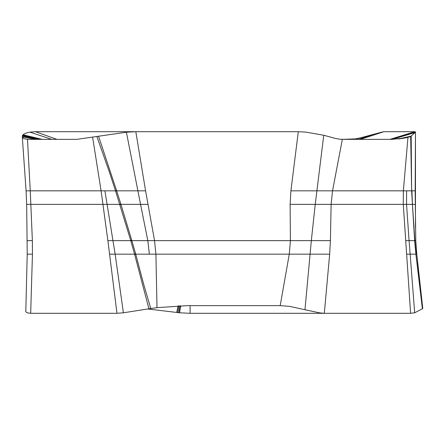 <?xml version="1.0" encoding="UTF-8"?>
<svg xmlns="http://www.w3.org/2000/svg" width="445" height="445" viewBox="0 0 445 445"><rect width="100%" height="100%" fill="white"/><g stroke="black" fill="none" stroke-linecap="round" stroke-linejoin="round"><path stroke-width="0.67" d="M56.882 139.352L35.422 131.698L135.82 131.698L145.587 190.838L154.543 240.639L311.328 240.639L304.964 309.737L289.55 306.349L280.194 305.648L289.283 254.162L290.413 240.639L290.118 204.361L315.238 204.361L311.328 240.639L330.413 240.639L331.125 204.361L315.238 204.361L323.754 135.263L329.923 136.915C335.013 138.484 339.151 139.296 342.339 139.352L355.605 138.885M26.311 190.838L30.249 190.838L27.507 139.352L23.752 138.651L22.3 136.915L22.294 136.009L23.068 134.796C24.33 133.633 26.617 132.744 29.926 132.126L35.422 131.698M22.3 136.915L26.083 190.838L26.678 204.366L27.228 254.162L25.788 311.806L27.429 312.874L30.683 313.302L116.968 313.302L107.879 240.639L101.093 190.833L30.26 190.833L32.368 240.639L32.446 254.162L30.683 313.302M27.507 139.352L76.768 139.352L96.865 136.476L109.22 171.559L115.528 190.838L101.082 190.838L92.638 137.344M323.754 135.263L305.993 132.126L298.295 131.698L135.82 131.698L126.397 132.204L96.865 136.476M98.556 136.203L116.49 190.315L115.528 190.838L130.763 240.639L112.952 240.639L115.144 254.162L134.574 254.162L148.925 308.797L150.749 308.524L143.468 283.482L135.725 254.162L134.713 254.685M145.587 190.838L116.662 190.838L116.49 190.315M290.118 204.361L290.902 190.838L298.295 131.698M401.863 138.545L410.685 136.476L411.642 190.838L403.37 190.838L407.959 137.344L403.999 138.184L391.6 139.352L342.339 139.352L332.537 190.838L290.902 190.838M389.998 139.352L414.812 131.698L415.341 132.204L415.085 132.538L410.685 136.476L399.549 138.868M398.77 138.957L411.18 136.203L411.647 191.328L414.634 240.639L409.077 240.639L410.151 254.162L415.897 254.162L422.4 308.797L422.694 308.524L415.958 254.685M414.857 190.838L411.903 190.838L411.898 190.315M415.474 131.931L415.179 190.838L415.775 240.639L416.776 254.162L422.75 308.246M414.812 131.698L383.952 131.698L360.35 139.352M380.108 132.61L383.952 131.698M354.782 139.352L380.202 132.582M190.093 305.648L190.093 313.302L324.322 313.302L319.677 312.874L304.964 309.737M27.568 254.162L32.446 254.162M26.911 204.366L119.855 204.361L120.806 203.916L120.94 204.361L119.994 204.845M116.968 313.302L123.399 312.796L148.925 308.797M131.714 240.155L131.853 240.639L130.897 241.084L130.763 240.639L131.714 240.155L120.945 204.361L140.559 204.361L147.818 240.639L154.543 240.639L155.911 254.162L157.002 307.656L150.749 308.524M130.897 241.084L134.574 254.162L135.597 253.672L135.725 254.162L329.667 254.162L324.322 313.302L410.607 313.302L414.673 312.796L422.4 308.797M120.806 203.916L116.662 190.838L115.689 191.328M149.37 254.162L147.818 240.639L131.853 240.639L135.597 253.672M330.413 240.639L329.667 254.162M332.526 190.833L331.119 204.361L403.281 204.361L403.359 190.833L332.526 190.833M410.607 313.302L403.281 204.361L412.204 204.361L412.42 203.916L412.231 204.845M414.846 240.155L412.448 204.361L414.846 204.361M414.668 241.084L415.897 254.162L416.086 253.672L416.142 254.162L416.52 254.162M412.42 203.916L411.903 190.838L411.647 191.328M415.619 240.639L414.874 240.639L416.086 253.672M422.683 308.051L422.694 308.524M190.093 313.302L179.596 312.796L147.484 308.941M157.002 307.656L187.44 305.648L280.194 305.648M353.28 139.352L354.315 139.146M51.709 139.352L29.926 132.126M41.413 139.352L22.756 135.091M41.975 139.352L22.956 134.896M42.108 139.352L23.006 134.846M42.253 139.352L23.068 134.796M41.062 139.352L22.651 135.219M40.423 139.352L22.506 135.441M38.776 139.352L22.294 136.009M35.956 139.352L22.289 136.915M147.935 204.361L140.559 204.361L126.397 132.204M400.795 138.707L409.372 136.949M398.837 138.946L411.147 136.226M398.375 138.996L411.364 136.059M391.761 139.352L415.341 132.204M391.923 139.352L415.268 132.299M392.151 139.346L415.174 132.426M392.345 139.346L415.085 132.538M358.82 139.352L381.749 132.126M354.481 139.352L366.841 136.331M354.715 139.352L367.581 136.148M354.843 139.352L367.642 136.131M354.348 139.352L365.868 136.571M354.114 139.352L367.375 136.198M353.669 139.352L363.682 137.093M27.634 240.639L32.368 240.639M107.879 240.639L112.952 240.639L104.909 190.838M109.62 254.162L115.144 254.162L123.399 312.796M405.918 240.639L409.077 240.639L406.541 204.361L406.613 190.838M406.841 254.162L410.151 254.162L414.673 312.796M180.692 305.748L179.596 312.796M179.93 305.776L178.762 312.702M178.935 305.81L177.666 312.574M178.067 305.843L176.715 312.462M415.474 132.048L415.474 227.406M354.498 139.107L359.777 137.989"/></g></svg>
